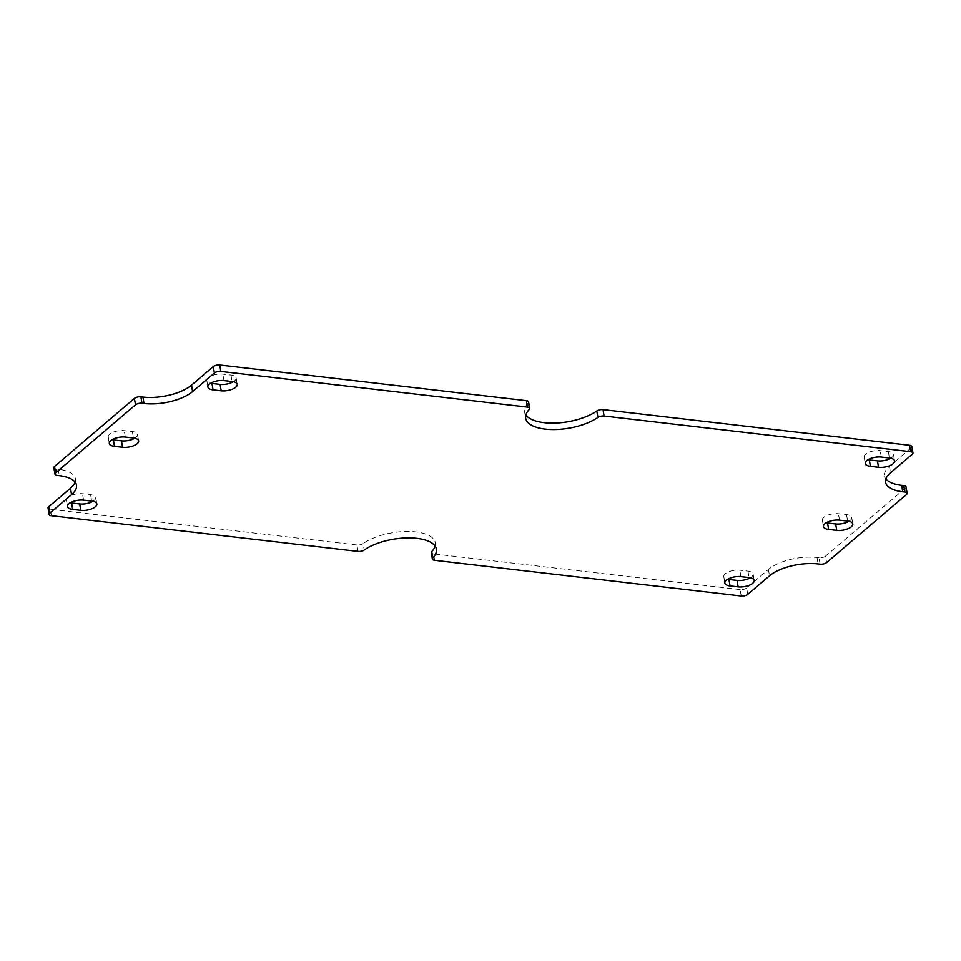 <?xml version="1.0" encoding="UTF-8"?>
<svg xmlns="http://www.w3.org/2000/svg" width="961" height="961" viewBox="0 0 961 961"><rect width="100%" height="100%" fill="white"/><g stroke="black" fill="none" stroke-linecap="round" stroke-linejoin="round"><path stroke-width="0.72" stroke-dasharray="4.8 3.6" d="M357.997 551.398L356.915 544.971A4.781 1.994 170.5 0 0 363.114 543.602L364.195 550.028M435.105 546.064A40.626 16.914 170.5 0 0 435.309 542.725A40.626 16.914 170.5 0 0 406.611 531.457A40.626 16.914 170.5 0 0 363.114 543.602M356.915 544.971L50.344 509.306L51.413 515.733M48.05 508.033A4.781 1.994 170.5 0 0 50.344 509.306M75.09 482.122A35.845 14.92 170.5 0 0 75.402 478.758A35.845 14.92 170.5 0 0 58.213 469.22L56.182 468.98L57.252 475.407M53.888 467.707A4.781 1.994 170.5 0 0 56.182 468.98M529.283 409.422L528.214 402.995A4.781 1.994 170.5 0 0 528.634 401.95M528.214 402.995A40.626 16.914 170.5 0 0 524.61 411.849A40.626 16.914 170.5 0 0 525.895 414.936M912.289 454.229L911.22 447.802A4.781 1.994 170.5 0 0 911.869 446.541M911.22 447.802L889.442 466.349A35.845 14.92 170.5 0 0 884.516 475.815A35.845 14.92 170.5 0 0 885.91 478.878M906.463 494.555L905.382 488.128A4.781 1.994 170.5 0 0 906.043 486.867M905.382 488.128L825.511 556.143L826.592 562.581M820.105 564.167L819.036 557.74A4.781 1.994 170.5 0 0 825.511 556.143M819.036 557.74L817.006 557.5A35.845 14.92 170.5 0 0 768.416 569.417L746.637 587.976L747.706 594.403M741.231 595.988L740.162 589.561A4.781 1.994 170.5 0 0 746.637 587.976M740.162 589.561L433.579 553.896L434.66 560.323M431.297 552.623A4.781 1.994 170.5 0 0 433.579 553.896M750.313 577.777A10.751 4.481 170.5 0 0 753.112 574.005A10.751 4.481 170.5 0 0 747.946 571.134L739.838 570.197A10.751 4.481 170.5 0 0 728.822 571.747A10.751 4.481 170.5 0 0 723.789 576.612A10.751 4.481 170.5 0 0 727.657 579.267M890.691 458.217A10.751 4.481 170.5 0 0 893.49 454.445A10.751 4.481 170.5 0 0 888.336 451.586L880.216 450.637A10.751 4.481 170.5 0 0 869.2 452.187A10.751 4.481 170.5 0 0 864.167 457.052A10.751 4.481 170.5 0 0 868.035 459.706M92.965 501.294A10.751 4.481 170.5 0 0 95.764 497.522A10.751 4.481 170.5 0 0 90.598 494.663L82.49 493.714A10.751 4.481 170.5 0 0 71.474 495.263A10.751 4.481 170.5 0 0 66.429 500.128A10.751 4.481 170.5 0 0 70.309 502.783M233.343 381.733A10.751 4.481 170.5 0 0 236.142 377.961A10.751 4.481 170.5 0 0 230.976 375.102L222.868 374.153A10.751 4.481 170.5 0 0 211.852 375.703A10.751 4.481 170.5 0 0 206.819 380.568A10.751 4.481 170.5 0 0 210.687 383.223M848.911 521.306A10.751 4.481 170.5 0 0 851.71 517.523A10.751 4.481 170.5 0 0 846.545 514.664L838.424 513.727A10.751 4.481 170.5 0 0 827.421 515.264A10.751 4.481 170.5 0 0 822.376 520.129A10.751 4.481 170.5 0 0 826.256 522.784M134.744 438.216A10.751 4.481 170.5 0 0 137.543 434.444A10.751 4.481 170.5 0 0 132.39 431.573L124.269 430.636A10.751 4.481 170.5 0 0 113.254 432.174A10.751 4.481 170.5 0 0 108.221 437.039A10.751 4.481 170.5 0 0 112.089 439.694M768.416 569.417L769.497 575.843M58.213 469.22L59.282 475.647M740.907 576.624L739.838 570.197M747.946 571.134L749.027 577.561M881.297 457.064L880.216 450.637M888.336 451.586L889.405 458.013M83.559 500.14L82.49 493.714M90.598 494.663L91.679 501.089M223.937 380.592L222.868 374.153M230.976 375.102L232.057 381.529M839.506 520.153L838.424 513.727M846.545 514.664L847.626 521.09M125.35 437.063L124.269 430.636M132.39 431.573L133.459 438M889.442 466.349L890.511 472.788M817.006 557.5L818.075 563.927M435.309 542.725L436.39 549.151M524.61 411.849L525.691 418.275M753.112 574.005L754.181 580.432M723.789 576.612L724.858 583.039M893.49 454.445L894.571 460.872M864.167 457.052L865.236 463.478M95.764 497.522L96.833 503.948M66.429 500.128L67.51 506.555M236.142 377.961L237.211 384.388M206.819 380.568L207.888 386.995M851.71 517.523L852.779 523.961M822.376 520.129L823.457 526.556M137.543 434.444L138.624 440.871M108.221 437.039L109.29 443.477M884.516 475.815L885.598 482.242M75.402 478.758L76.484 485.185"/><path stroke-width="1.44" d="M885.91 478.878A35.845 14.92 170.5 0 0 901.718 485.353L903.748 485.593L904.818 492.02A4.781 1.994 -9.5 0 1 907.112 493.293A4.781 1.994 -9.5 0 1 906.463 494.555L826.592 562.581A4.781 1.994 -9.5 0 1 820.105 564.167L818.075 563.927A35.845 14.92 -9.5 0 0 769.497 575.843L747.706 594.403A4.781 1.994 -9.5 0 1 741.231 595.988L434.66 560.323A4.781 1.994 -9.5 0 1 432.366 559.05A4.781 1.994 -9.5 0 1 432.786 558.005A40.626 16.914 -9.5 0 0 436.39 549.151A40.626 16.914 -9.5 0 0 407.692 537.896A40.626 16.914 -9.5 0 0 364.195 550.028A4.781 1.994 -9.5 0 1 357.997 551.398L51.413 515.733A4.781 1.994 -9.5 0 1 49.131 514.459A4.781 1.994 -9.5 0 1 49.78 513.198L48.711 506.771A4.781 1.994 170.5 0 0 48.05 508.033L49.131 514.459M432.786 558.005L431.717 551.578A40.626 16.914 170.5 0 0 435.105 546.064M48.711 506.771L70.489 488.212A35.845 14.92 170.5 0 0 75.09 482.122M54.537 466.445A4.781 1.994 170.5 0 0 53.888 467.707L54.957 474.133A4.781 1.994 -9.5 0 1 55.618 472.872L54.537 466.445L134.408 398.419L135.489 404.857A4.781 1.994 -9.5 0 1 141.964 403.26L140.895 396.833A4.781 1.994 170.5 0 0 134.408 398.419M140.895 396.833L142.925 397.073A35.845 14.92 170.5 0 0 191.503 385.157L213.294 366.597L214.363 373.024A4.781 1.994 -9.5 0 1 220.838 371.439L219.769 365.012A4.781 1.994 170.5 0 0 213.294 366.597M219.769 365.012L526.34 400.677L527.421 407.104A4.781 1.994 -9.5 0 1 529.703 408.377A4.781 1.994 -9.5 0 1 529.283 409.422A40.626 16.914 -9.5 0 0 525.691 418.275A40.626 16.914 -9.5 0 0 554.389 429.543A40.626 16.914 -9.5 0 0 597.886 417.398A4.781 1.994 -9.5 0 1 604.085 416.029L603.003 409.602A4.781 1.994 170.5 0 0 596.805 410.972L597.886 417.398M529.703 408.377L528.634 401.95A4.781 1.994 170.5 0 0 526.34 400.677M525.895 414.936A40.626 16.914 170.5 0 0 557.092 422.984A40.626 16.914 170.5 0 0 596.805 410.972M603.003 409.602L909.587 445.267L910.656 451.694A4.781 1.994 -9.5 0 1 912.95 452.967A4.781 1.994 -9.5 0 1 912.289 454.229L890.511 472.788A35.845 14.92 -9.5 0 0 885.598 482.242A35.845 14.92 -9.5 0 0 902.787 491.78L904.818 492.02M912.95 452.967L911.869 446.541A4.781 1.994 170.5 0 0 909.587 445.267M907.112 493.293L906.043 486.867A4.781 1.994 170.5 0 0 903.748 485.593M431.717 551.578A4.781 1.994 170.5 0 0 431.297 552.623L432.366 559.05M727.657 579.267A10.751 4.481 170.5 0 0 728.943 579.471L737.063 580.408A10.751 4.481 170.5 0 0 750.313 577.777M868.035 459.706A10.751 4.481 170.5 0 0 869.321 459.911L877.441 460.86A10.751 4.481 170.5 0 0 890.691 458.217M70.309 502.783A10.751 4.481 170.5 0 0 71.594 502.987L79.703 503.936A10.751 4.481 170.5 0 0 92.965 501.294M210.687 383.223A10.751 4.481 170.5 0 0 211.973 383.439L220.093 384.376A10.751 4.481 170.5 0 0 233.343 381.733M826.256 522.784A10.751 4.481 170.5 0 0 827.541 523L835.65 523.937A10.751 4.481 170.5 0 0 848.911 521.306M112.089 439.694A10.751 4.481 170.5 0 0 113.374 439.91L121.494 440.847A10.751 4.481 170.5 0 0 134.744 438.216M527.421 407.104L220.838 371.439M910.656 451.694L604.085 416.029M135.489 404.857L55.618 472.872M214.363 373.024L192.584 391.583A35.845 14.92 -9.5 0 1 143.994 403.5L141.964 403.26M70.489 488.212L71.558 494.651A35.845 14.92 -9.5 0 0 76.484 485.185A35.845 14.92 -9.5 0 0 59.282 475.647L57.252 475.407A4.781 1.994 -9.5 0 1 54.957 474.133M740.907 576.624L749.027 577.561A10.751 4.481 -9.5 0 1 754.181 580.432A10.751 4.481 -9.5 0 1 749.148 585.297A10.751 4.481 -9.5 0 1 738.132 586.847L730.024 585.898A10.751 4.481 -9.5 0 1 724.858 583.039A10.751 4.481 -9.5 0 1 729.904 578.174A10.751 4.481 -9.5 0 1 740.907 576.624M881.297 457.064L889.405 458.013A10.751 4.481 -9.5 0 1 894.571 460.872A10.751 4.481 -9.5 0 1 889.526 465.737A10.751 4.481 -9.5 0 1 878.51 467.286L870.402 466.337A10.751 4.481 -9.5 0 1 865.236 463.478A10.751 4.481 -9.5 0 1 870.282 458.613A10.751 4.481 -9.5 0 1 881.297 457.064M83.559 500.14L91.679 501.089A10.751 4.481 -9.5 0 1 96.833 503.948A10.751 4.481 -9.5 0 1 91.8 508.813A10.751 4.481 -9.5 0 1 80.784 510.363L72.664 509.414A10.751 4.481 -9.5 0 1 67.51 506.555A10.751 4.481 -9.5 0 1 72.543 501.69A10.751 4.481 -9.5 0 1 83.559 500.14M223.937 380.592L232.057 381.529A10.751 4.481 -9.5 0 1 237.211 384.388A10.751 4.481 -9.5 0 1 232.178 389.253A10.751 4.481 -9.5 0 1 221.162 390.803L213.054 389.866A10.751 4.481 -9.5 0 1 207.888 386.995A10.751 4.481 -9.5 0 1 212.922 382.13A10.751 4.481 -9.5 0 1 223.937 380.592M839.506 520.153L847.626 521.09A10.751 4.481 -9.5 0 1 852.779 523.961A10.751 4.481 -9.5 0 1 847.746 528.826A10.751 4.481 -9.5 0 1 836.731 530.364L828.61 529.427A10.751 4.481 -9.5 0 1 823.457 526.556A10.751 4.481 -9.5 0 1 828.49 521.703A10.751 4.481 -9.5 0 1 839.506 520.153M125.35 437.063L133.459 438A10.751 4.481 -9.5 0 1 138.624 440.871A10.751 4.481 -9.5 0 1 133.579 445.736A10.751 4.481 -9.5 0 1 122.576 447.273L114.455 446.336A10.751 4.481 -9.5 0 1 109.29 443.477A10.751 4.481 -9.5 0 1 114.335 438.612A10.751 4.481 -9.5 0 1 125.35 437.063M71.558 494.651L49.78 513.198M191.503 385.157L192.584 391.583M737.063 580.408L738.132 586.847M728.943 579.471L730.024 585.898M877.441 460.86L878.51 467.286M869.321 459.911L870.402 466.337M79.703 503.936L80.784 510.363M71.594 502.987L72.664 509.414M220.093 384.376L221.162 390.803M211.973 383.439L213.054 389.866M835.65 523.937L836.731 530.364M827.541 523L828.61 529.427M121.494 440.847L122.576 447.273M113.374 439.91L114.455 446.336M901.718 485.353L902.787 491.78M142.925 397.073L143.994 403.5"/></g></svg>
